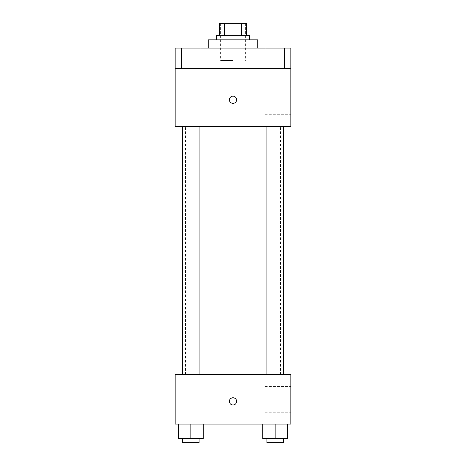 <?xml version="1.0" encoding="UTF-8"?>
<svg xmlns="http://www.w3.org/2000/svg" width="466" height="466" viewBox="0 0 466 466"><rect width="100%" height="100%" fill="white"/><g stroke="black" fill="none" stroke-linecap="round" stroke-linejoin="round"><path stroke-width="0.35" stroke-dasharray="2.33 1.75" d="M233 60.487L220.604 60.487L233 60.487M233 23.3L220.604 23.3L233 23.3M241.697 35.696L241.697 23.3L246.427 23.3L246.427 35.696L224.303 35.696L246.427 35.696M241.697 23.3L219.573 23.3M224.303 35.696L219.573 35.696L224.303 35.696L224.303 23.3M249.526 35.696L216.474 35.696M216.474 39.826L249.526 39.826L216.474 39.826M208.209 39.826L257.791 39.826M233 48.091L208.209 48.091L233 48.091M284.452 48.091L265.841 48.091L284.452 48.091L265.841 48.091L284.452 48.091L284.452 68.752L265.841 68.752L284.452 68.752L265.841 68.752L284.452 68.752L284.452 48.091M200.159 48.091L181.548 48.091L200.159 48.091L181.548 48.091L200.159 48.091L200.159 68.752L181.548 68.752L200.159 68.752L181.548 68.752L200.159 68.752L200.159 48.091M290.848 48.091L175.152 48.091L175.152 68.752L290.848 68.752L290.848 48.091M290.848 68.752L290.848 126.601L175.152 126.601L175.152 68.752L290.848 68.752L175.152 68.752M175.152 99.741L175.152 103.359L175.158 99.741M290.848 101.809L290.848 88.895L290.848 101.809M233 126.601L185.48 126.601L233 126.601M275.144 126.601L283.41 126.601L275.144 126.601M190.856 126.601L182.59 126.601L190.856 126.601M233 96.124A3.617 3.617 0 0 0 229.866 101.547A3.617 3.617 0 0 0 236.134 101.547A3.617 3.617 0 0 0 233 96.124A3.617 3.617 0 0 0 229.866 101.547A3.617 3.617 0 0 0 236.134 101.547A3.617 3.617 0 0 0 233 96.124M233 103.359A3.617 3.617 0 0 1 229.866 97.936A3.617 3.617 0 0 1 236.134 97.936A3.617 3.617 0 0 1 233 103.359M265.032 101.809L265.032 88.895L265.032 101.809M233 374.524L185.48 374.524L233 374.524M275.144 374.524L283.41 374.524L275.144 374.524M190.856 374.524L182.59 374.524L190.856 374.524M290.848 374.524L175.152 374.524L175.152 424.107L290.848 424.107L290.848 374.524M175.152 401.377L175.152 404.995L175.158 401.377M287.545 438.57L275.144 438.57L287.545 438.57L287.545 424.107L262.748 424.107L287.545 424.107L262.748 424.107L287.545 424.107L262.748 424.107L287.545 424.107L262.748 424.107L287.545 424.107L287.545 438.57L262.748 438.57L262.748 424.107L262.748 438.57L283.41 438.57L275.144 438.57L275.144 424.107L275.144 438.57L262.748 438.57L262.748 424.107M203.252 438.57L190.856 438.57L203.252 438.57L203.252 424.107L178.455 424.107L203.252 424.107L178.455 424.107L203.252 424.107L178.455 424.107L203.252 424.107L178.455 424.107L203.252 424.107L203.252 438.57L178.455 438.57L178.455 424.107L178.455 438.57L199.116 438.57L190.856 438.57L190.856 424.107L190.856 438.57L178.455 438.57L178.455 424.107M290.848 399.315L290.848 386.401L290.848 399.315M233 397.766A3.617 3.617 0 0 0 229.866 403.189A3.617 3.617 0 0 0 236.134 403.189A3.617 3.617 0 0 0 233 397.766A3.617 3.617 0 0 0 229.866 403.189A3.617 3.617 0 0 0 236.134 403.189A3.617 3.617 0 0 0 233 397.766M233 404.995A3.617 3.617 0 0 1 229.866 399.572A3.617 3.617 0 0 1 236.134 399.572A3.617 3.617 0 0 1 233 404.995M265.032 399.315L265.032 386.401L265.032 399.315M266.884 438.57L266.884 442.7L283.41 442.7L266.884 442.7L283.41 442.7L283.41 438.57L266.884 438.57L283.41 438.57M275.144 438.57L275.144 424.107M182.59 438.57L182.59 442.7L199.116 442.7L182.59 442.7L199.116 442.7L199.116 438.57L182.59 438.57L199.116 438.57M190.856 438.57L190.856 424.107M220.604 23.3L220.604 60.487M245.396 23.3L245.396 60.487M181.548 48.091L181.548 68.752L181.548 48.091M265.841 48.091L265.841 68.752L265.841 48.091M265.032 114.723L290.848 114.723M265.032 88.895L290.848 88.895M280.52 374.524L280.52 126.601M185.48 374.524L185.48 126.601M199.116 374.524L199.116 126.601M182.59 374.524L182.59 126.601M283.41 374.524L283.41 126.601M266.884 374.524L266.884 126.601M265.032 412.224L290.848 412.224M265.032 386.401L290.848 386.401"/><path stroke-width="0.7" d="M224.303 35.696L224.303 23.3L219.573 23.3L219.573 35.696L219.573 23.3M224.303 23.3L246.427 23.3L246.427 35.696M241.697 35.696L241.697 23.3M216.474 39.826L216.474 35.696L249.526 35.696L249.526 39.826M257.791 48.091L257.791 39.826L208.209 39.826L208.209 48.091M175.152 48.091L290.848 48.091L290.848 68.752L175.152 68.752L175.152 48.091M290.848 68.752L290.848 126.601L175.152 126.601L175.152 68.752M233 103.359A3.617 3.617 0 0 1 229.866 97.936A3.617 3.617 0 0 1 236.134 97.936A3.617 3.617 0 0 1 233 103.359M175.152 374.524L290.848 374.524L290.848 424.107L175.152 424.107L175.152 374.524M233 404.995A3.617 3.617 0 0 1 229.866 399.572A3.617 3.617 0 0 1 236.134 399.572A3.617 3.617 0 0 1 233 404.995M262.748 424.107L262.748 438.57L287.545 438.57L287.545 424.107L287.545 438.57M275.144 438.57L275.144 424.107M283.41 438.57L283.41 442.7L266.884 442.7L266.884 438.57M178.455 424.107L178.455 438.57L203.252 438.57L203.252 424.107L203.252 438.57M190.856 438.57L190.856 424.107M199.116 438.57L199.116 442.7L182.59 442.7L182.59 438.57M266.884 126.601L266.884 374.524M283.41 126.601L283.41 374.524M199.116 374.524L199.116 126.601M182.59 374.524L182.59 126.601"/></g></svg>
